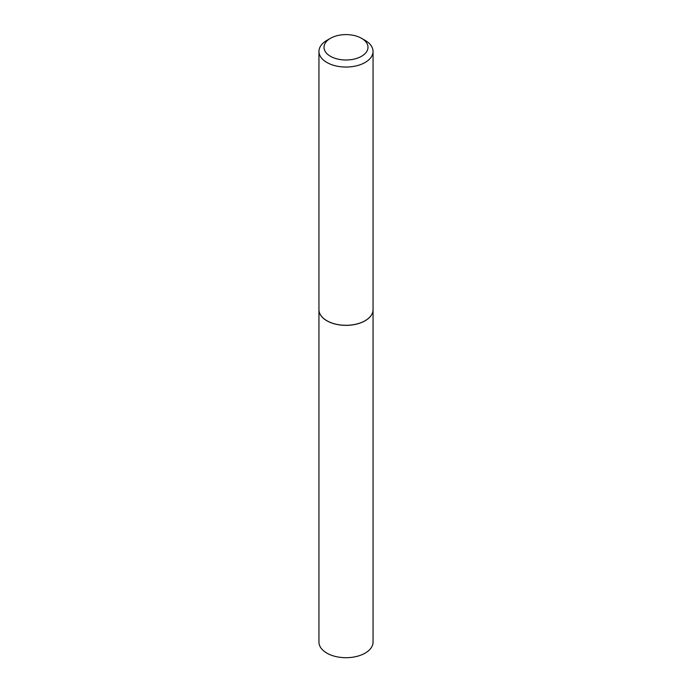 <?xml version="1.0" encoding="UTF-8"?>
<svg xmlns="http://www.w3.org/2000/svg" width="692" height="692" viewBox="0 0 692 692"><rect width="100%" height="100%" fill="white"/><g stroke="black" fill="none" stroke-linecap="round" stroke-linejoin="round"><path stroke-width="1.04" d="M318.951 309.705A27.049 15.613 0 0 0 318.951 309.739L318.951 642.081A27.049 15.613 0 0 0 335.646 656.509A27.049 15.613 0 0 0 365.125 653.127A27.049 15.613 0 0 0 373.049 642.081L373.049 309.739A27.049 15.613 0 0 0 373.049 309.705M318.951 309.739A27.049 15.613 0 0 0 335.646 324.167A27.049 15.613 0 0 0 365.125 320.777A27.049 15.613 0 0 0 373.049 309.739M330.447 56.277A21.997 12.698 0 0 0 361.553 56.277A21.997 12.698 0 0 0 361.553 38.319L365.125 40.378A27.049 15.613 0 0 1 373.049 51.424A27.049 15.613 0 0 1 356.354 65.852A27.049 15.613 0 0 1 326.875 62.47A27.049 15.613 0 0 1 318.951 51.424A27.049 15.613 0 0 1 326.875 40.378L330.447 38.319A21.997 12.698 0 0 0 330.447 56.277M365.099 320.733A26.971 15.57 0 0 1 365.065 320.751A26.971 15.57 0 0 1 326.935 320.751L326.875 320.716A27.049 15.613 0 0 0 365.125 320.716A27.049 15.613 0 0 0 373.049 309.67L373.049 51.424M318.951 51.424L318.951 309.67A27.049 15.613 0 0 0 326.875 320.716L326.935 320.751M365.125 40.378L361.553 38.319A21.997 12.698 0 0 0 330.447 38.319"/></g></svg>
